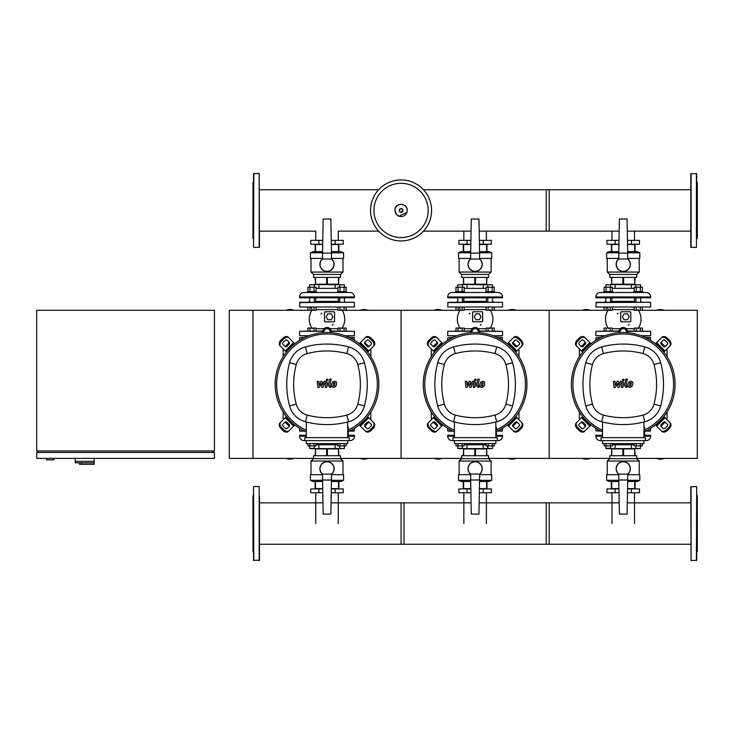 <?xml version="1.0" encoding="UTF-8"?>
<svg xmlns="http://www.w3.org/2000/svg" width="734" height="734" viewBox="0 0 734 734"><rect width="100%" height="100%" fill="white"/><g stroke="black" fill="none" stroke-linecap="round" stroke-linejoin="round"><path stroke-width="1.1" d="M81.731 462.833L81.731 464.31L94.172 464.31L94.172 461.347L75.207 461.347L94.172 461.347L94.172 458.392M81.731 464.31L79.501 464.31L79.501 462.833L75.207 462.833L75.207 458.392M75.207 462.833L94.053 462.833L94.053 464.31M36.7 458.392L214.438 458.392L214.438 452.465L36.7 452.465L36.7 458.392M38.177 450.979L38.177 452.465M212.961 450.979L212.961 452.465M36.7 310.271L36.7 450.979L214.438 450.979L214.438 310.271L36.7 310.271M46.471 458.392L46.471 459.869L53.885 459.869L53.885 458.392M307.867 307.307L307.867 310.271L252.955 310.271L252.955 458.392L229.256 458.392L229.256 310.271L252.955 310.271L252.955 458.392L313.528 458.392M634.515 240.357L634.515 231.137M611.972 240.357L611.972 231.137M486.394 240.357L486.394 231.137M463.851 240.357L463.851 231.137M338.282 240.357L338.282 231.137L378.643 231.137M315.739 240.357L315.739 231.137L259.469 231.137M611.972 492.753L611.972 523.562M634.515 492.753L634.515 523.562M463.851 492.753L463.851 523.562M486.394 492.753L486.394 523.562M315.739 492.753L315.739 523.562M338.282 492.753L338.282 523.562M431.583 210.438A30.516 30.516 0 0 1 401.067 240.954A30.516 30.516 0 0 1 370.551 210.438A30.516 30.516 0 0 1 401.067 179.931A30.516 30.516 0 0 1 431.583 210.438A30.516 30.516 0 0 0 401.067 179.931A30.516 30.516 0 0 0 370.551 210.438M401.067 183.317A27.121 27.121 0 0 1 428.188 210.438A27.121 27.121 0 0 1 401.067 237.568A27.121 27.121 0 0 1 373.945 210.438A27.121 27.121 0 0 1 401.067 183.317M595.843 340.319L595.843 337.823L600.339 337.823M650.645 340.319L650.352 337.521L645.535 337.521M595.843 337.823L600.953 337.521M447.722 340.319L447.722 337.823L452.227 337.823M502.524 340.319L502.23 337.521L497.413 337.521M447.722 337.823L452.832 337.521M299.61 340.319L299.61 337.823L304.105 337.823M354.412 340.319L354.118 337.521L349.301 337.521M299.61 337.823L304.72 337.521M696.41 173.407L696.41 247.468L690.786 247.174L690.786 173.71L696.704 173.71L696.704 219.677M696.704 225.008L696.704 173.71M696.704 238.88L697.3 238.284L697.3 182.592L696.704 182.004M696.41 486.532L690.786 486.826L691.079 560.592L696.704 560.29L696.704 486.826L696.41 560.592M696.704 495.12L697.3 495.716L697.3 551.408L696.704 551.996M253.836 247.468L259.469 247.174L259.175 173.407L253.542 173.71L253.542 247.174L253.836 173.407M253.542 238.88L252.955 238.284L252.955 182.592L253.542 182.004M690.786 189.748L546.224 189.748L546.224 231.137L619.184 231.137M690.786 231.137L627.304 231.137M479.183 231.137L549.188 231.137L549.188 189.748L423.49 189.748M471.063 231.137L423.49 231.137M378.643 189.748L259.469 189.748M620.322 332.575L619.845 331.75L621.56 328.786L624.973 328.786L626.689 331.75L626.212 332.575M627.469 319.749L624.047 319.749L622.34 316.785L624.047 313.822L627.469 313.822L629.185 316.785L627.469 319.749M640.332 331.006L640.332 328.043L642.388 328.043L642.388 331.006M634.176 331.006L634.176 328.043L640.332 328.043M636.231 331.006L636.231 328.043M610.257 331.006L610.257 328.043L612.303 328.043L612.303 331.006M604.1 331.006L604.1 328.043L610.257 328.043M606.146 331.006L606.146 328.043M610.569 302.27L610.569 297.83L610.569 301.38L635.91 301.38M605.834 302.27L605.834 297.83L605.834 301.38L604.577 302.27M610.569 284.792L605.834 284.792L605.834 287.223L605.834 284.792L610.569 284.792L610.569 287.223M612.642 291.609L612.642 292.499L603.761 292.499L603.761 291.609L612.642 291.609M610.257 307.307L610.257 310.271L612.303 310.271L612.303 307.307M604.1 307.307L604.1 310.271L610.257 310.271M606.146 307.307L606.146 310.271M606.146 291.609L606.146 287.223L604.1 287.223L604.1 291.609M612.303 291.609L612.303 287.223L606.146 287.223M610.257 291.609L610.257 287.223M640.654 297.83L640.654 302.27M635.91 297.83L635.91 302.27M642.727 291.609L642.727 292.499L633.837 292.499L633.837 291.609L642.727 291.609M635.91 287.223L635.91 284.792L640.654 284.792L640.654 287.223M640.654 284.792L610.275 284.498M640.332 307.307L640.332 310.271L697.3 310.271L697.3 458.392L636.717 458.392M642.388 307.307L642.388 310.271M634.176 307.307L634.176 310.271L640.332 310.271M636.231 307.307L636.231 310.271M636.231 291.609L636.231 287.223L634.176 287.223L634.176 291.609M642.388 291.609L642.388 287.223L636.231 287.223M640.332 291.609L640.332 287.223M612.303 328.694L620.056 328.694M622.047 327.63L620.248 328.694L618.973 331.75A4.294 4.294 0 0 1 623.267 327.456A4.294 4.294 0 0 1 627.561 331.75L627.359 330.447M620.725 321.088L621.652 321.804L620.725 321.088A0.743 0.743 0 0 0 621.469 321.822L630.056 321.822A0.743 0.743 0 0 0 630.8 321.088L630.8 312.491A0.743 0.743 0 0 0 630.056 311.748L621.469 311.748A0.743 0.743 0 0 0 620.725 312.491L620.725 321.088M621.781 311.822L620.725 312.491M634.176 309.62L612.303 309.62M595.843 307.014L650.645 307.014L595.843 307.014L596.136 302.27L650.352 302.27L595.843 302.573M650.645 307.014L650.645 302.573M641.901 302.27L640.654 301.38M630.102 321.822L630.8 321.088M630.8 312.491L630.084 311.757M626.937 329.52L623.239 327.456M627.561 331.75L627.561 332.667M618.973 332.667L618.973 331.75M627.497 331.006L650.645 331.3L627.542 331.3M618.991 331.3L595.843 331.3L619.037 331.006M604.376 336.044L595.843 335.75L605.155 335.75M641.332 335.75L650.645 335.75L642.112 336.044M617.322 313.978A0.743 0.743 0 0 1 618.056 313.234M629.166 324.345A0.743 0.743 0 0 1 628.423 325.079M603.761 292.499L600.284 292.499A4.441 4.441 0 0 0 595.843 296.94L595.843 297.83L650.645 297.83L650.645 296.94A4.441 4.441 0 0 0 646.195 292.499L642.727 292.499M641.011 292.499L605.385 292.527M634.176 288.352L631.368 288.352L631.368 284.498M631.368 288.352L615.12 288.352L615.12 284.498M615.12 288.352L612.303 288.352M631.368 244.211L631.368 240.357L639.488 240.357L639.488 244.211L627.533 244.211M618.955 244.211L606.99 244.211L606.99 240.357L615.12 240.357L615.12 244.211M631.368 240.357L627.46 240.357M619.019 240.357L615.12 240.357M627.093 219.035L619.395 219.035L618.799 253.102L627.689 253.102L627.093 219.035M627.689 259.019L618.799 259.019A6.964 6.964 0 0 0 618.166 269.121A6.964 6.964 0 0 0 628.313 269.121A6.964 6.964 0 0 0 627.689 258.992L627.689 253.102M618.799 253.102L618.799 259.019M618.799 258.808A7.111 7.111 0 0 0 623.239 271.461A7.111 7.111 0 0 0 627.689 258.808A7.111 7.111 0 0 1 623.239 271.461A7.111 7.111 0 0 1 618.799 258.808M622.882 284.205L622.882 277.388L611.752 277.388L611.752 284.205L634.726 284.205L634.726 277.388L623.606 277.388L623.606 284.205M634.726 284.205L635.094 277.388L636.717 277.388L636.717 274.424L639.241 272.057L639.241 258.432M607.247 258.432L607.247 272.057L609.761 274.424L636.717 274.424M607.247 272.057L639.241 272.057M627.689 258.432L639.828 258.432L639.828 252.799L627.68 252.799M618.808 252.799L606.651 252.799L609.321 251.615L618.826 251.615M635.094 251.615L635.094 244.505L627.533 244.505M618.946 244.505L611.394 244.505L611.394 251.615M634.726 244.505L634.726 251.615M611.752 251.615L611.752 244.505M611.752 284.205L611.394 277.388L609.761 277.388L609.761 274.424M627.662 251.615L637.167 251.615L639.828 252.799M606.651 252.799L606.651 258.432L618.799 258.432M472.201 332.575L471.733 331.75L473.439 328.786L476.861 328.786L478.568 331.75L478.091 332.575M479.357 319.749L475.935 319.749L474.219 316.785L475.935 313.822L479.357 313.822L481.064 316.785L479.357 319.749M492.22 331.006L492.22 328.043L494.266 328.043L494.266 331.006M486.064 331.006L486.064 328.043L492.22 328.043M488.11 331.006L488.11 328.043M462.136 331.006L462.136 328.043L464.191 328.043L464.191 331.006M455.979 331.006L455.979 328.043L462.136 328.043M458.034 331.006L458.034 328.043M462.457 302.27L462.457 297.83L462.457 301.38L487.798 301.38M457.713 297.83L457.713 302.27M464.53 291.609L464.53 292.499L455.64 292.499L455.64 291.609L464.53 291.609M457.713 287.223L457.713 284.792L462.457 284.792L462.457 287.223M462.457 284.792L457.713 284.792M462.136 307.307L462.136 310.271L464.191 310.271L464.191 307.307M455.979 307.307L455.979 310.271L462.136 310.271M458.034 307.307L458.034 310.271M458.034 291.609L458.034 287.223L455.979 287.223L455.979 291.609M464.191 291.609L464.191 287.223L458.034 287.223M462.136 291.609L462.136 287.223M492.532 297.83L492.532 302.27M487.798 297.83L487.798 302.27M494.606 291.609L494.606 292.499L485.724 292.499L485.724 291.609L494.606 291.609M487.798 287.223L487.798 284.792L492.532 284.792L492.532 287.223M492.532 284.792L462.154 284.498M492.22 307.307L492.22 310.271L604.1 310.271M494.266 307.307L494.266 310.271M486.064 307.307L486.064 310.271L492.22 310.271M488.11 307.307L488.11 310.271M488.11 291.609L488.11 287.223L486.064 287.223L486.064 291.609M494.266 291.609L494.266 287.223L488.11 287.223M492.22 291.609L492.22 287.223M464.191 328.694L471.944 328.694M473.935 327.63L472.127 328.694L470.852 331.75A4.294 4.294 0 0 1 475.146 327.456A4.294 4.294 0 0 1 479.449 331.75L478.173 328.694L475.127 327.456M472.604 321.088L473.531 321.804L472.604 321.088A0.743 0.743 0 0 0 473.347 321.822L481.935 321.822A0.743 0.743 0 0 0 482.678 321.088L482.678 312.491A0.743 0.743 0 0 0 481.935 311.748L473.347 311.748A0.743 0.743 0 0 0 472.604 312.491L472.604 321.088M473.669 311.822L472.604 312.491M486.064 309.62L464.191 309.62M447.722 307.014L502.524 307.014L447.722 307.014L448.015 302.27L502.23 302.27L447.722 302.573M502.524 307.014L502.524 302.573M456.465 302.27L457.713 301.38M493.789 302.27L492.532 301.38M481.99 321.822L482.678 321.088M482.678 312.491L481.963 311.757M479.449 331.75L479.449 332.667M470.852 332.667L470.852 331.75M479.385 331.006L502.524 331.3L479.421 331.3M470.879 331.3L447.722 331.3L470.916 331.006M456.264 336.044L447.722 335.75L457.034 335.75M493.211 335.75L502.524 335.75L493.991 336.044M469.2 313.978A0.743 0.743 0 0 1 469.944 313.234M481.045 324.345A0.743 0.743 0 0 1 480.311 325.079M455.64 292.499L452.172 292.499A4.441 4.441 0 0 0 447.722 296.94L447.722 297.83L502.524 297.83L502.524 296.94A4.441 4.441 0 0 0 498.083 292.499L494.606 292.499M492.899 292.499L457.273 292.527M486.064 288.352L483.247 288.352L483.247 284.498M483.247 288.352L466.998 288.352L466.998 284.498M466.998 288.352L464.191 288.352M483.247 244.211L483.247 240.357L491.376 240.357L491.376 244.211L479.412 244.211M470.833 244.211L458.878 244.211L458.878 240.357L466.998 240.357L466.998 244.211M483.247 240.357L479.348 240.357M470.907 240.357L466.998 240.357M478.972 219.035L471.274 219.035L470.678 253.102L479.568 253.102L478.972 219.035M479.568 259.019L470.678 259.019A6.964 6.964 0 0 0 470.054 269.121A6.964 6.964 0 0 0 480.201 269.121A6.964 6.964 0 0 0 479.568 258.992L479.568 253.102M470.678 253.102L470.678 259.019M470.678 258.808A7.111 7.111 0 0 0 475.127 271.461A7.111 7.111 0 0 0 479.568 258.808A7.111 7.111 0 0 1 475.127 271.461A7.111 7.111 0 0 1 470.678 258.808M474.76 284.205L474.76 277.388L463.64 277.388L463.64 284.205L486.614 284.205L486.614 277.388L475.485 277.388L475.485 284.205M486.614 284.205L486.972 277.388L488.605 277.388L488.605 274.424L491.119 272.057L491.119 258.432M459.126 258.432L459.126 272.057L461.649 274.424L488.605 274.424M459.126 272.057L491.119 272.057M479.568 258.432L491.716 258.432L491.716 252.799L479.559 252.799M470.687 252.799L458.539 252.799L461.2 251.615L470.705 251.615M486.972 251.615L486.972 244.505L479.421 244.505M470.833 244.505L463.273 244.505L463.273 251.615M486.614 244.505L486.614 251.615M463.64 251.615L463.64 244.505M463.64 284.205L463.273 277.388L461.649 277.388L461.649 274.424M479.541 251.615L489.046 251.615L491.716 252.799M458.539 252.799L458.539 258.432L470.678 258.432M324.089 332.575L323.611 331.75L325.327 328.786L328.74 328.786L330.456 331.75L329.979 332.575M331.236 319.749L327.814 319.749L326.107 316.785L327.814 313.822L331.236 313.822L332.952 316.785L331.236 319.749M344.099 331.006L344.099 328.043L346.154 328.043L346.154 331.006M337.943 331.006L337.943 328.043L344.099 328.043M339.998 331.006L339.998 328.043M314.024 331.006L314.024 328.043L316.07 328.043L316.07 331.006M307.867 331.006L307.867 328.043L314.024 328.043M309.913 331.006L309.913 328.043M314.336 297.83L314.336 302.27M309.601 297.83L309.601 302.27M316.409 291.609L316.409 292.499L307.528 292.499L307.528 291.609L316.409 291.609M309.601 287.223L309.601 284.792L314.336 284.792L314.336 287.223M314.336 284.792L309.601 284.792M314.024 307.307L314.024 310.271L316.07 310.271L316.07 307.307M307.867 310.271L314.024 310.271M309.913 307.307L309.913 310.271M309.913 291.609L309.913 287.223L307.867 287.223L307.867 291.609M316.07 291.609L316.07 287.223L309.913 287.223M314.024 291.609L314.024 287.223M344.42 297.83L344.42 302.27M339.677 297.83L339.677 302.27M346.494 291.609L346.494 292.499L337.603 292.499L337.603 291.609L346.494 291.609M339.677 287.223L339.677 284.792L344.42 284.792L344.42 287.223M344.42 284.792L314.042 284.498M344.099 307.307L344.099 310.271L455.979 310.271M346.154 307.307L346.154 310.271M337.943 307.307L337.943 310.271L344.099 310.271M339.998 307.307L339.998 310.271M339.998 291.609L339.998 287.223L337.943 287.223L337.943 291.609M346.154 291.609L346.154 287.223L339.998 287.223M344.099 291.609L344.099 287.223M316.07 328.694L323.822 328.694M325.813 327.63L324.015 328.694L322.74 331.75A4.294 4.294 0 0 1 327.034 327.456A4.294 4.294 0 0 1 331.328 331.75L330.97 330.034M324.492 321.088L325.419 321.804L324.492 321.088A0.743 0.743 0 0 0 325.235 321.822L333.823 321.822A0.743 0.743 0 0 0 334.566 321.088L334.566 312.491A0.743 0.743 0 0 0 333.823 311.748L325.235 311.748A0.743 0.743 0 0 0 324.492 312.491L324.492 321.088M325.547 311.822L324.492 312.491M337.943 309.62L316.07 309.62M299.61 307.014L354.412 307.014L299.61 307.014L299.903 302.27L354.118 302.27L299.61 302.573M354.412 307.014L354.412 302.573M308.344 302.27L309.601 301.38M345.668 302.27L344.42 301.38M314.336 301.38L339.677 301.38M333.869 321.822L334.566 321.088M334.566 312.491L333.851 311.757M330.704 329.52L327.006 327.456M331.328 331.75L331.328 332.667M322.74 332.667L322.74 331.75M331.263 331.006L354.412 331.3L331.309 331.3M322.758 331.3L299.61 331.3L322.804 331.006M308.142 336.044L299.61 335.75L308.922 335.75M345.099 335.75L354.412 335.75L345.879 336.044M321.088 313.978A0.743 0.743 0 0 1 321.822 313.234M332.933 324.345A0.743 0.743 0 0 1 332.19 325.079M307.528 292.499L304.05 292.499A4.441 4.441 0 0 0 299.61 296.94L299.61 297.83L354.412 297.83L354.412 296.94A4.441 4.441 0 0 0 349.962 292.499L346.494 292.499M344.778 292.499L309.152 292.527M337.943 288.352L335.135 288.352L335.135 284.498M335.135 288.352L318.886 288.352L318.886 284.498M318.886 288.352L316.07 288.352M335.135 244.211L335.135 240.357L343.255 240.357L343.255 244.211L331.3 244.211M322.721 244.211L310.757 244.211L310.757 240.357L318.886 240.357L318.886 244.211M335.135 240.357L331.227 240.357M322.786 240.357L318.886 240.357M330.86 219.035L323.162 219.035L322.565 253.102L331.456 253.102L330.86 219.035M331.456 259.019L322.565 259.019A6.964 6.964 0 0 0 321.932 269.121A6.964 6.964 0 0 0 332.08 269.121A6.964 6.964 0 0 0 331.456 258.992L331.456 253.102M322.565 253.102L322.565 259.019M322.565 258.808A7.111 7.111 0 0 0 327.006 271.461A7.111 7.111 0 0 0 331.456 258.808A7.111 7.111 0 0 1 327.006 271.461A7.111 7.111 0 0 1 322.565 258.808M326.648 284.205L326.648 277.388L315.519 277.388L315.519 284.205L338.493 284.205L338.493 277.388L327.373 277.388L327.373 284.205M338.493 284.205L338.86 277.388L340.484 277.388L340.484 274.424L343.007 272.057L343.007 258.432M311.014 258.432L311.014 272.057L313.528 274.424L340.484 274.424M311.014 272.057L343.007 272.057M331.456 258.432L343.595 258.432L343.595 252.799L331.447 252.799M322.575 252.799L310.418 252.799L313.088 251.615L322.593 251.615M338.86 251.615L338.86 244.505L331.3 244.505M322.712 244.505L315.161 244.505L315.161 251.615M338.493 244.505L338.493 251.615M315.519 251.615L315.519 244.505M315.519 284.205L315.161 277.388L313.528 277.388L313.528 274.424M331.429 251.615L340.934 251.615L343.595 252.799M310.418 252.799L310.418 258.432L322.565 258.432M610.569 445.887L610.569 448.318L605.834 448.318L605.834 445.887L606.128 448.612L640.36 448.612L635.91 448.318L635.91 445.887M610.257 443.575L610.257 445.887L612.303 445.887L612.303 443.575M604.1 443.575L604.1 445.887L610.257 445.887M606.146 443.575L606.146 445.887M640.36 448.612L640.654 445.887M640.332 443.575L640.332 445.887L642.388 445.887L642.388 443.575M634.176 443.575L634.176 445.887L640.332 445.887M636.231 443.575L636.231 445.887M646.195 440.611L645.434 440.611L646.195 440.611A4.441 4.441 0 0 0 650.645 436.17L650.645 435.28L643.947 435.28M601.054 440.611L601.054 437.647L645.434 437.647L645.434 440.611L600.284 440.611A4.441 4.441 0 0 1 595.843 436.17L602.531 436.17M602.531 435.28L595.843 435.28L595.843 436.17M612.303 444.758L615.12 444.758L615.12 448.612M615.12 444.758L631.368 444.758L631.368 448.612M631.368 444.758L634.176 444.758M615.12 488.899L615.12 492.753L606.99 492.753L606.99 488.899L618.955 488.899M627.533 488.899L639.488 488.899L639.488 492.753L631.368 492.753L631.368 488.899M615.12 492.753L619.019 492.753M627.46 492.753L631.368 492.753M619.395 514.075L627.093 514.075L627.689 480.008L618.799 480.008L619.395 514.075M627.689 480.008L627.689 474.091L618.799 474.091L618.799 480.008M627.689 474.302A7.111 7.111 0 0 0 623.239 461.649A7.111 7.111 0 0 0 618.799 474.302A7.111 7.111 0 0 1 623.239 461.649A7.111 7.111 0 0 1 627.689 474.302M623.606 448.905L623.606 455.722L634.726 455.722L634.726 448.905L611.752 448.905L611.752 455.722L622.882 455.722L622.882 448.905M611.752 448.905L611.394 455.722L609.761 455.722L609.761 458.686L607.247 461.053L607.247 474.678M639.241 474.678L639.241 461.053L636.717 458.686L609.761 458.686M639.241 461.053L607.247 461.053M618.799 474.678L606.651 474.678L606.651 480.311L618.808 480.311M627.68 480.311L639.828 480.311L637.167 481.495L627.662 481.495M611.394 481.495L611.394 488.605L618.946 488.605M627.533 488.605L635.094 488.605L635.094 481.495M611.752 488.605L611.752 481.495M634.726 481.495L634.726 488.605M634.726 448.905L635.094 455.722L636.717 455.722L636.717 458.686M618.826 481.495L609.321 481.495L606.651 480.311M639.828 480.311L639.828 474.678L627.689 474.678M462.457 445.887L462.457 448.318L457.713 448.318L457.713 445.887M458.007 448.612L492.239 448.612L487.798 448.318L487.798 445.887M462.136 443.575L462.136 445.887L464.191 445.887L464.191 443.575M455.979 443.575L455.979 445.887L462.136 445.887M458.034 443.575L458.034 445.887M492.532 448.318L492.532 445.887M492.22 443.575L492.22 445.887L494.266 445.887L494.266 443.575M486.064 443.575L486.064 445.887L492.22 445.887M488.11 443.575L488.11 445.887M497.313 440.611L452.172 440.611L452.933 440.611L452.933 437.647L497.313 437.647L497.313 440.611L498.083 440.611A4.441 4.441 0 0 0 502.524 436.17L502.524 435.28L495.835 435.28M452.172 440.611A4.441 4.441 0 0 1 447.722 436.17L454.419 436.17M454.419 435.28L447.722 435.28L447.722 436.17M464.191 444.758L466.998 444.758L466.998 448.612M466.998 444.758L483.247 444.758L483.247 448.612M483.247 444.758L486.064 444.758M466.998 488.899L466.998 492.753L458.878 492.753L458.878 488.899L470.833 488.899M479.412 488.899L491.376 488.899L491.376 492.753L483.247 492.753L483.247 488.899M466.998 492.753L470.907 492.753M479.348 492.753L483.247 492.753M471.274 514.075L478.972 514.075L479.568 480.008L470.678 480.008L471.274 514.075M479.568 480.008L479.568 474.091L470.678 474.091L470.678 480.008M479.568 474.302A7.111 7.111 0 0 0 475.127 461.649A7.111 7.111 0 0 0 470.678 474.302A7.111 7.111 0 0 1 475.127 461.649A7.111 7.111 0 0 1 479.568 474.302M475.485 448.905L475.485 455.722L486.614 455.722L486.614 448.905L463.64 448.905L463.64 455.722L474.76 455.722L474.76 448.905M463.64 448.905L463.273 455.722L461.649 455.722L461.649 458.686L459.126 461.053L459.126 474.678M491.119 474.678L491.119 461.053L488.605 458.686L461.649 458.686M491.119 461.053L459.126 461.053M470.678 474.678L458.539 474.678L458.539 480.311L470.687 480.311M479.559 480.311L491.716 480.311L489.046 481.495L479.541 481.495M463.273 481.495L463.273 488.605L470.833 488.605M479.421 488.605L486.972 488.605L486.972 481.495M463.64 488.605L463.64 481.495M486.614 481.495L486.614 488.605M486.614 448.905L486.972 455.722L488.605 455.722L488.605 458.686M470.705 481.495L461.2 481.495L458.539 480.311M491.716 480.311L491.716 474.678L479.568 474.678M314.336 445.887L314.336 448.318L309.601 448.318L309.601 445.887M309.895 448.612L344.127 448.612L339.677 448.318L339.677 445.887M314.024 443.575L314.024 445.887L316.07 445.887L316.07 443.575M307.867 443.575L307.867 445.887L314.024 445.887M309.913 443.575L309.913 445.887M344.42 448.318L344.42 445.887M344.099 443.575L344.099 445.887L346.154 445.887L346.154 443.575M337.943 443.575L337.943 445.887L344.099 445.887M339.998 443.575L339.998 445.887M349.201 440.611L304.05 440.611L304.821 440.611L304.821 437.647L349.201 437.647L349.201 440.611L349.962 440.611A4.441 4.441 0 0 0 354.412 436.17L354.412 435.28L347.714 435.28M304.05 440.611A4.441 4.441 0 0 1 299.61 436.17L306.298 436.17M306.298 435.28L299.61 435.28L299.61 436.17M316.07 444.758L318.886 444.758L318.886 448.612M318.886 444.758L335.135 444.758L335.135 448.612M335.135 444.758L337.943 444.758M318.886 488.899L318.886 492.753L310.757 492.753L310.757 488.899L322.721 488.899M331.3 488.899L343.255 488.899L343.255 492.753L335.135 492.753L335.135 488.899M318.886 492.753L322.786 492.753M331.227 492.753L335.135 492.753M323.162 514.075L330.86 514.075L331.456 480.008L322.565 480.008L323.162 514.075M331.456 480.008L331.456 474.091L322.565 474.091L322.565 480.008M331.456 474.302A7.111 7.111 0 0 0 327.006 461.649A7.111 7.111 0 0 0 322.565 474.302A7.111 7.111 0 0 1 327.006 461.649A7.111 7.111 0 0 1 331.456 474.302M327.373 448.905L327.373 455.722L338.493 455.722L338.493 448.905L315.519 448.905L315.519 455.722L326.648 455.722L326.648 448.905M315.519 448.905L315.161 455.722L313.528 455.722L313.528 458.686L311.014 461.053L311.014 474.678M343.007 474.678L343.007 461.053L340.484 458.686L313.528 458.686M343.007 461.053L311.014 461.053M322.565 474.678L310.418 474.678L310.418 480.311L322.575 480.311M331.447 480.311L343.595 480.311L340.934 481.495L331.429 481.495M315.161 481.495L315.161 488.605L322.712 488.605M331.3 488.605L338.86 488.605L338.86 481.495M315.519 488.605L315.519 481.495M338.493 481.495L338.493 488.605M338.493 448.905L338.86 455.722L340.484 455.722L340.484 458.686M322.593 481.495L313.088 481.495L310.418 480.311M343.595 480.311L343.595 474.678L331.456 474.678M595.843 428.335L595.843 430.84L600.339 430.84M650.645 428.335L650.352 431.133L645.535 431.133M595.843 430.84L600.953 431.133M447.722 428.335L447.722 430.84L452.227 430.84M502.524 428.335L502.23 431.133L497.413 431.133M448.015 431.133L452.832 431.133L447.722 430.84M299.61 428.335L299.61 430.84L304.105 430.84M354.412 428.335L354.118 431.133L349.301 431.133M299.903 431.133L304.72 431.133L299.61 430.84M259.469 496.707L259.469 560.29L253.542 560.29L253.542 486.826L253.836 560.592M259.175 560.592L259.175 486.532L253.836 486.532M253.542 495.12L252.955 495.716L252.955 551.408L253.542 551.996M253.542 497.487L253.542 512.681M253.542 533.581L253.542 538.132M259.469 538.132L259.469 533.581M253.542 552.298L253.542 554.959M259.469 552.298L259.469 549.628M253.542 514.323L253.542 523.562M322.96 502.863L259.469 502.863L259.469 497.487M690.786 544.252L546.224 544.252L546.224 502.863L619.193 502.863M690.786 502.863L627.286 502.863M479.174 502.863L549.188 502.863L549.188 544.252L401.067 544.252L401.067 502.863L471.081 502.863M331.052 502.863L404.03 502.863L404.03 544.252L259.469 544.252M631.359 382.873L629.965 382.873L629.405 385.79L630.79 385.79L631.359 382.873M628.974 382.001L627.845 384.322L628.065 386.662L629.781 387.396L631.79 386.662L632.919 384.322L632.69 382.001L630.974 381.258L628.974 382.001M625.854 379.129L624.597 385.616L626.01 387.332L626.864 387.332L627.111 386.066L626.111 385.524L627.35 379.129L625.854 379.129M623.34 380.818L624.249 379.909L623.34 379.001L622.432 379.909L623.34 380.818M615.367 387.332L617.358 383.561L617.881 387.332L619.184 387.332L621.34 382.597L622.23 383.139L621.423 387.332L622.918 387.332L623.744 383.038L622.322 381.322L620.34 381.331L618.845 385.038L618.331 381.331L617.156 381.331L615.22 385.038L614.973 381.331L613.431 381.331L614.064 387.332L615.367 387.332M483.247 382.873L481.853 382.873L481.284 385.79L482.678 385.79L483.247 382.873M480.862 382.001L479.724 384.322L479.953 386.662L481.66 387.396L483.669 386.662L484.807 384.322L484.578 382.001L482.853 381.258L480.862 382.001M477.742 379.129L476.476 385.616L477.898 387.332L478.742 387.332L478.99 386.066L477.99 385.524L479.238 379.129L477.742 379.129M475.228 380.818L476.137 379.909L475.228 379.001L474.32 379.909L475.228 380.818M467.255 387.332L469.237 383.561L469.76 387.332L471.072 387.332L473.219 382.597L474.118 383.139L473.311 387.332L474.806 387.332L475.632 383.038L474.21 381.322L472.219 381.331L470.723 385.038L470.21 381.331L469.044 381.331L467.099 385.038L466.861 381.331L465.31 381.331L465.943 387.332L467.255 387.332M335.126 382.873L333.731 382.873L333.172 385.79L334.557 385.79L335.126 382.873M332.741 382.001L331.612 384.322L331.832 386.662L333.548 387.396L335.557 386.662L336.686 384.322L336.456 382.001L334.741 381.258L332.741 382.001M329.621 379.129L328.364 385.616L329.777 387.332L330.63 387.332L330.878 386.066L329.878 385.524L331.117 379.129L329.621 379.129M327.107 380.818L328.015 379.909L327.107 379.001L326.199 379.909L327.107 380.818M319.134 387.332L321.125 383.561L321.648 387.332L322.951 387.332L325.107 382.597L325.997 383.139L325.19 387.332L326.685 387.332L327.511 383.038L326.089 381.322L324.107 381.331L322.611 385.038L322.098 381.331L320.923 381.331L318.987 385.038L318.739 381.331L317.198 381.331L317.831 387.332L319.134 387.332M623.239 332.493A51.839 51.839 0 0 1 644.544 431.592A51.839 51.839 0 0 0 623.239 332.493A51.839 51.839 0 0 0 602.531 431.858A51.839 51.839 0 0 1 623.239 332.493M665.876 422.775A1.477 1.046 -45 0 0 664.087 423.078L661.995 425.179A1.477 1.046 -45 0 0 661.683 426.968M661.251 424.435L663.343 422.344A1.477 1.046 135 0 1 665.132 422.032L667.481 424.38A1.477 1.046 135 0 1 667.178 426.17L665.087 428.261A1.477 1.046 135 0 1 663.297 428.573L660.949 426.225A1.477 1.046 135 0 1 661.251 424.435L661.995 425.179M661.683 341.695A1.477 1.046 -135 0 0 661.995 343.484L664.087 345.576A1.477 1.046 -135 0 0 665.876 345.888M663.343 346.32L661.251 344.228A1.477 1.046 45 0 1 660.949 342.439L663.297 340.09A1.477 1.046 45 0 1 665.087 340.392L667.178 342.484A1.477 1.046 45 0 1 667.481 344.274L665.132 346.622A1.477 1.046 45 0 1 663.343 346.32L664.087 345.576M580.603 345.888A1.477 1.046 135 0 0 582.392 345.576L584.493 343.484A1.477 1.046 135 0 0 584.796 341.695M585.227 344.228L583.135 346.32A1.477 1.046 -45 0 1 581.346 346.622L578.998 344.274A1.477 1.046 -45 0 1 579.309 342.484L581.401 340.392A1.477 1.046 -45 0 1 583.191 340.09L585.539 342.439A1.477 1.046 -45 0 1 585.227 344.228L584.493 343.484M669.582 422.289A4.441 3.138 135 0 1 668.656 427.656L669.399 428.39A4.441 3.138 -45 0 0 670.316 423.032L663.848 416.554M655.471 424.94L661.94 431.409A4.441 3.138 -45 0 0 667.307 430.491L666.564 429.748A4.441 3.138 135 0 1 661.196 430.665M669.399 428.39L667.307 430.491M668.656 427.656L666.564 429.748M661.196 337.989A4.441 3.138 45 0 1 666.564 338.915L667.307 338.172A4.441 3.138 -135 0 0 661.94 337.255L655.471 343.723M663.848 352.1L670.316 345.631A4.441 3.138 -135 0 0 669.399 340.264L668.656 341.007A4.441 3.138 45 0 1 669.582 346.375M667.307 338.172L669.399 340.264M666.564 338.915L668.656 341.007M576.906 346.375A4.441 3.138 -45 0 1 577.823 341.007L577.08 340.264A4.441 3.138 135 0 0 576.162 345.631L582.64 352.1M591.017 343.723L584.539 337.255A4.441 3.138 135 0 0 579.181 338.172L579.915 338.915A4.441 3.138 -45 0 1 585.282 337.989M577.08 340.264L579.181 338.172M577.823 341.007L579.915 338.915M584.796 426.968A1.477 1.046 45 0 0 584.493 425.179L582.392 423.078A1.477 1.046 45 0 0 580.603 422.775M583.135 422.344L585.227 424.435A1.477 1.046 -135 0 1 585.539 426.225L583.191 428.573A1.477 1.046 -135 0 1 581.401 428.261L579.309 426.17A1.477 1.046 -135 0 1 578.998 424.38L581.346 422.032A1.477 1.046 -135 0 1 583.135 422.344L582.392 423.078M582.64 416.554L576.162 423.032A4.441 3.138 45 0 0 577.08 428.39L577.823 427.656A4.441 3.138 -135 0 1 576.906 422.289M585.282 430.665A4.441 3.138 -135 0 1 579.915 429.748L579.181 430.491A4.441 3.138 45 0 0 584.539 431.409L591.017 424.94M579.181 430.491L577.08 428.39M579.915 429.748L577.823 427.656M602.531 430.234A50.362 50.362 0 0 1 623.239 333.97A50.362 50.362 0 0 1 644.544 429.959M643.947 427.28L644.544 427.28L644.544 434.693L643.947 434.693M643.947 437.647L643.947 421.986M602.531 440.611L602.531 443.575L643.947 443.575L643.947 440.611M602.531 421.986L602.531 437.647M644.837 421.747A22.369 22.369 0 0 0 660.664 405.92A83.593 83.593 0 0 0 660.664 362.734A22.369 22.369 0 0 0 644.837 346.907A83.593 83.593 0 0 0 601.651 346.907A22.369 22.369 0 0 0 585.824 362.734A83.593 83.593 0 0 0 585.824 405.92A22.369 22.369 0 0 0 601.651 421.747A83.593 83.593 0 0 0 644.837 421.747L643.048 415.086A76.694 76.694 0 0 1 603.431 415.086A15.46 15.46 0 0 1 592.485 404.14A76.694 76.694 0 0 1 592.485 364.523A15.46 15.46 0 0 1 603.431 353.577A76.694 76.694 0 0 1 643.048 353.577A15.46 15.46 0 0 1 653.994 364.523A76.694 76.694 0 0 1 653.994 404.14A15.46 15.46 0 0 1 643.048 415.086M475.127 332.493A51.839 51.839 0 0 1 496.423 431.592A51.839 51.839 0 0 0 475.127 332.493A51.839 51.839 0 0 0 454.419 431.858A51.839 51.839 0 0 1 475.127 332.493M517.764 422.775A1.477 1.046 -45 0 0 515.974 423.078L513.873 425.179A1.477 1.046 -45 0 0 513.571 426.968M513.139 424.435L515.231 422.344A1.477 1.046 135 0 1 517.02 422.032L519.369 424.38A1.477 1.046 135 0 1 519.057 426.17L516.965 428.261A1.477 1.046 135 0 1 515.176 428.573L512.827 426.225A1.477 1.046 135 0 1 513.139 424.435L513.873 425.179M513.571 341.695A1.477 1.046 -135 0 0 513.873 343.484L515.974 345.576A1.477 1.046 -135 0 0 517.764 345.888M515.231 346.32L513.139 344.228A1.477 1.046 45 0 1 512.827 342.439L515.176 340.09A1.477 1.046 45 0 1 516.965 340.392L519.057 342.484A1.477 1.046 45 0 1 519.369 344.274L517.02 346.622A1.477 1.046 45 0 1 515.231 346.32L515.974 345.576M432.491 345.888A1.477 1.046 135 0 0 434.28 345.576L436.372 343.484A1.477 1.046 135 0 0 436.684 341.695M437.115 344.228L435.023 346.32A1.477 1.046 -45 0 1 433.234 346.622L430.886 344.274A1.477 1.046 -45 0 1 431.188 342.484L433.28 340.392A1.477 1.046 -45 0 1 435.069 340.09L437.418 342.439A1.477 1.046 -45 0 1 437.115 344.228L436.372 343.484M521.461 422.289A4.441 3.138 135 0 1 520.544 427.656L521.287 428.39A4.441 3.138 -45 0 0 522.204 423.032L515.727 416.554M507.35 424.94L513.828 431.409A4.441 3.138 -45 0 0 519.186 430.491L518.452 429.748A4.441 3.138 135 0 1 513.084 430.665M521.287 428.39L519.186 430.491M520.544 427.656L518.452 429.748M513.084 337.989A4.441 3.138 45 0 1 518.452 338.915L519.186 338.172A4.441 3.138 -135 0 0 513.828 337.255L507.35 343.723M515.727 352.1L522.204 345.631A4.441 3.138 -135 0 0 521.287 340.264L520.544 341.007A4.441 3.138 45 0 1 521.461 346.375M519.186 338.172L521.287 340.264M518.452 338.915L520.544 341.007M428.784 346.375A4.441 3.138 -45 0 1 429.711 341.007L428.968 340.264A4.441 3.138 135 0 0 428.05 345.631L434.519 352.1M442.896 343.723L436.427 337.255A4.441 3.138 135 0 0 431.06 338.172L431.803 338.915A4.441 3.138 -45 0 1 437.17 337.989M428.968 340.264L431.06 338.172M429.711 341.007L431.803 338.915M436.684 426.968A1.477 1.046 45 0 0 436.372 425.179L434.28 423.078A1.477 1.046 45 0 0 432.491 422.775M435.023 422.344L437.115 424.435A1.477 1.046 -135 0 1 437.418 426.225L435.069 428.573A1.477 1.046 -135 0 1 433.28 428.261L431.188 426.17A1.477 1.046 -135 0 1 430.886 424.38L433.234 422.032A1.477 1.046 -135 0 1 435.023 422.344L434.28 423.078M434.519 416.554L428.05 423.032A4.441 3.138 45 0 0 428.968 428.39L429.711 427.656A4.441 3.138 -135 0 1 428.784 422.289M437.17 430.665A4.441 3.138 -135 0 1 431.803 429.748L431.06 430.491A4.441 3.138 45 0 0 436.427 431.409L442.896 424.94M431.06 430.491L428.968 428.39M431.803 429.748L429.711 427.656M454.419 430.234A50.362 50.362 0 0 1 475.127 333.97A50.362 50.362 0 0 1 496.423 429.959M495.835 427.28L496.423 427.28L496.423 434.693L495.835 434.693M495.835 437.647L495.835 421.986M454.419 440.611L454.419 443.575L495.835 443.575L495.835 440.611M454.419 421.986L454.419 437.647M496.716 421.747A22.369 22.369 0 0 0 512.543 405.92A83.593 83.593 0 0 0 512.543 362.734A22.369 22.369 0 0 0 496.716 346.907A83.593 83.593 0 0 0 453.529 346.907A22.369 22.369 0 0 0 437.703 362.734A83.593 83.593 0 0 0 437.703 405.92A22.369 22.369 0 0 0 453.529 421.747A83.593 83.593 0 0 0 496.716 421.747L494.936 415.086A76.694 76.694 0 0 1 455.319 415.086A15.46 15.46 0 0 1 444.373 404.14A76.694 76.694 0 0 1 444.373 364.523A15.46 15.46 0 0 1 455.319 353.577A76.694 76.694 0 0 1 494.936 353.577A15.46 15.46 0 0 1 505.882 364.523A76.694 76.694 0 0 1 505.882 404.14A15.46 15.46 0 0 1 494.936 415.086M327.006 332.493A51.839 51.839 0 0 1 348.311 431.592A51.839 51.839 0 0 0 327.006 332.493A51.839 51.839 0 0 0 306.298 431.858A51.839 51.839 0 0 1 327.006 332.493M369.642 422.775A1.477 1.046 -45 0 0 367.853 423.078L365.761 425.179A1.477 1.046 -45 0 0 365.449 426.968M365.018 424.435L367.11 422.344A1.477 1.046 135 0 1 368.899 422.032L371.248 424.38A1.477 1.046 135 0 1 370.945 426.17L368.853 428.261A1.477 1.046 135 0 1 367.064 428.573L364.715 426.225A1.477 1.046 135 0 1 365.018 424.435L365.761 425.179M365.449 341.695A1.477 1.046 -135 0 0 365.761 343.484L367.853 345.576A1.477 1.046 -135 0 0 369.642 345.888M367.11 346.32L365.018 344.228A1.477 1.046 45 0 1 364.715 342.439L367.064 340.09A1.477 1.046 45 0 1 368.853 340.392L370.945 342.484A1.477 1.046 45 0 1 371.248 344.274L368.899 346.622A1.477 1.046 45 0 1 367.11 346.32L367.853 345.576M284.37 345.888A1.477 1.046 135 0 0 286.159 345.576L288.26 343.484A1.477 1.046 135 0 0 288.563 341.695M288.994 344.228L286.902 346.32A1.477 1.046 -45 0 1 285.113 346.622L282.764 344.274A1.477 1.046 -45 0 1 283.076 342.484L285.168 340.392A1.477 1.046 -45 0 1 286.957 340.09L289.306 342.439A1.477 1.046 -45 0 1 288.994 344.228L288.26 343.484M373.349 422.289A4.441 3.138 135 0 1 372.422 427.656L373.166 428.39A4.441 3.138 -45 0 0 374.083 423.032L367.615 416.554M359.238 424.94L365.706 431.409A4.441 3.138 -45 0 0 371.074 430.491L370.331 429.748A4.441 3.138 135 0 1 364.963 430.665M373.166 428.39L371.074 430.491M372.422 427.656L370.331 429.748M364.963 337.989A4.441 3.138 45 0 1 370.331 338.915L371.074 338.172A4.441 3.138 -135 0 0 365.706 337.255L359.238 343.723M367.615 352.1L374.083 345.631A4.441 3.138 -135 0 0 373.166 340.264L372.422 341.007A4.441 3.138 45 0 1 373.349 346.375M371.074 338.172L373.166 340.264M370.331 338.915L372.422 341.007M280.672 346.375A4.441 3.138 -45 0 1 281.59 341.007L280.847 340.264A4.441 3.138 135 0 0 279.929 345.631L286.407 352.1M294.784 343.723L288.306 337.255A4.441 3.138 135 0 0 282.948 338.172L283.682 338.915A4.441 3.138 -45 0 1 289.049 337.989M280.847 340.264L282.948 338.172M281.59 341.007L283.682 338.915M288.563 426.968A1.477 1.046 45 0 0 288.26 425.179L286.159 423.078A1.477 1.046 45 0 0 284.37 422.775M286.902 422.344L288.994 424.435A1.477 1.046 -135 0 1 289.306 426.225L286.957 428.573A1.477 1.046 -135 0 1 285.168 428.261L283.076 426.17A1.477 1.046 -135 0 1 282.764 424.38L285.113 422.032A1.477 1.046 -135 0 1 286.902 422.344L286.159 423.078M286.407 416.554L279.929 423.032A4.441 3.138 45 0 0 280.847 428.39L281.59 427.656A4.441 3.138 -135 0 1 280.672 422.289M289.049 430.665A4.441 3.138 -135 0 1 283.682 429.748L282.948 430.491A4.441 3.138 45 0 0 288.306 431.409L294.784 424.94M282.948 430.491L280.847 428.39M283.682 429.748L281.59 427.656M306.298 430.234A50.362 50.362 0 0 1 327.006 333.97A50.362 50.362 0 0 1 348.311 429.959M347.714 427.28L348.311 427.28L348.311 434.693L347.714 434.693M347.714 437.647L347.714 421.986M306.298 440.611L306.298 443.575L347.714 443.575L347.714 440.611M306.298 421.986L306.298 437.647M348.604 421.747A22.369 22.369 0 0 0 364.431 405.92A83.593 83.593 0 0 0 364.431 362.734A22.369 22.369 0 0 0 348.604 346.907A83.593 83.593 0 0 0 305.417 346.907A22.369 22.369 0 0 0 289.591 362.734A83.593 83.593 0 0 0 289.591 405.92A22.369 22.369 0 0 0 305.417 421.747A83.593 83.593 0 0 0 348.604 421.747L346.815 415.086A76.694 76.694 0 0 1 307.197 415.086A15.46 15.46 0 0 1 296.252 404.14A76.694 76.694 0 0 1 296.252 364.523A15.46 15.46 0 0 1 307.197 353.577A76.694 76.694 0 0 1 346.815 353.577A15.46 15.46 0 0 1 357.761 364.523A76.694 76.694 0 0 1 357.761 404.14A15.46 15.46 0 0 1 346.815 415.086M579.401 356.669L579.401 350.265A2.964 2.964 0 0 1 579.64 349.1M579.401 411.994L579.401 418.398A2.964 2.964 0 0 0 579.64 419.554M667.087 411.994L667.087 418.398A2.964 2.964 0 0 1 666.848 419.554M666.848 349.1A2.964 2.964 0 0 1 667.087 350.265L667.087 356.669M431.28 356.669L431.28 350.265A2.964 2.964 0 0 1 431.519 349.1M431.28 411.994L431.28 418.398A2.964 2.964 0 0 0 431.519 419.554M518.966 411.994L518.966 418.398A2.964 2.964 0 0 1 518.727 419.554M518.727 349.1A2.964 2.964 0 0 1 518.966 350.265L518.966 356.669M283.168 356.669L283.168 350.265A2.964 2.964 0 0 1 283.407 349.1M283.168 411.994L283.168 418.398A2.964 2.964 0 0 0 283.407 419.554M370.853 411.994L370.853 418.398A2.964 2.964 0 0 1 370.615 419.554M370.615 349.1A2.964 2.964 0 0 1 370.853 350.265L370.853 356.669M590.2 310.271A11.111 11.111 0 0 0 582.227 310.271M664.261 310.271A11.111 11.111 0 0 0 656.279 310.271M656.279 458.392A11.111 11.111 0 0 0 664.261 458.392M582.227 458.392A11.111 11.111 0 0 0 590.2 458.392M488.605 458.392L549.188 458.392L549.188 310.271L549.188 458.392L609.761 458.392M442.088 310.271A11.111 11.111 0 0 0 434.106 310.271M516.14 310.271A11.111 11.111 0 0 0 508.167 310.271M508.167 458.392A11.111 11.111 0 0 0 516.14 458.392M434.106 458.392A11.111 11.111 0 0 0 442.088 458.392M340.484 458.392L401.067 458.392L401.067 310.271L401.067 458.392L461.649 458.392M293.967 310.271A11.111 11.111 0 0 0 285.994 310.271M368.028 310.271A11.111 11.111 0 0 0 360.045 310.271M360.045 458.392A11.111 11.111 0 0 0 368.028 458.392M285.994 458.392A11.111 11.111 0 0 0 293.967 458.392M407.177 210.438A6.111 6.111 0 0 1 401.067 216.548A6.111 6.111 0 0 1 394.956 210.438A6.111 6.111 0 0 1 401.067 204.336A6.111 6.111 0 0 1 407.177 210.438M402.948 210.438A1.881 1.881 0 0 1 401.067 212.328A1.881 1.881 0 0 1 399.186 210.438A1.881 1.881 0 0 1 401.067 208.557A1.881 1.881 0 0 1 402.948 210.438M402.636 210.438A1.569 1.569 0 0 1 401.067 212.007A1.569 1.569 0 0 1 399.498 210.438A1.569 1.569 0 0 1 401.067 208.869A1.569 1.569 0 0 1 402.636 210.438M646.14 337.823L650.645 337.823M498.028 337.823L502.524 337.823M349.907 337.823L354.412 337.823M691.079 247.468L691.079 173.407M691.079 486.532L691.079 560.592M259.175 247.468L259.175 173.407M626.285 328.694L634.176 328.694M595.843 296.94L650.645 296.94M478.173 328.694L486.064 328.694M447.722 296.94L502.524 296.94M330.052 328.694L337.943 328.694M299.61 296.94L354.412 296.94M650.645 436.17L643.947 436.17M627.689 474.118A6.964 6.964 0 0 0 628.313 463.989A6.964 6.964 0 0 0 618.166 463.989A6.964 6.964 0 0 0 618.799 474.118M502.524 436.17L495.835 436.17M479.568 474.118A6.964 6.964 0 0 0 480.201 463.989A6.964 6.964 0 0 0 470.054 463.989A6.964 6.964 0 0 0 470.678 474.118M354.412 436.17L347.714 436.17M331.456 474.118A6.964 6.964 0 0 0 332.08 463.989A6.964 6.964 0 0 0 321.932 463.989A6.964 6.964 0 0 0 322.565 474.118M646.14 430.84L650.645 430.84M498.028 430.84L502.524 430.84M349.907 430.84L354.412 430.84M663.343 422.344L664.087 423.078M661.251 344.228L661.995 343.484M583.135 346.32L582.392 345.576M664.27 416.976L655.893 425.353M656.627 426.096L665.004 417.719M655.893 343.301L664.27 351.678M665.004 350.944L656.627 342.567M582.218 351.678L590.595 343.301M589.852 342.567L581.475 350.944M585.227 424.435L584.493 425.179M581.475 417.719L589.852 426.096M590.595 425.353L582.218 416.976M660.664 405.92L653.994 404.14M603.431 415.086L601.651 421.747M660.664 362.734L653.994 364.523M592.485 404.14L585.824 405.92M644.837 346.907L643.048 353.577M592.485 364.523L585.824 362.734M601.651 346.907L603.431 353.577M515.231 422.344L515.974 423.078M513.139 344.228L513.873 343.484M435.023 346.32L434.28 345.576M516.149 416.976L507.772 425.353M508.515 426.096L516.892 417.719M507.772 343.301L516.149 351.678M516.892 350.944L508.515 342.567M434.097 351.678L442.474 343.301M441.74 342.567L433.363 350.944M437.115 424.435L436.372 425.179M433.363 417.719L441.74 426.096M442.474 425.353L434.097 416.976M512.543 405.92L505.882 404.14M455.319 415.086L453.529 421.747M512.543 362.734L505.882 364.523M444.373 404.14L437.703 405.92M496.716 346.907L494.936 353.577M444.373 364.523L437.703 362.734M453.529 346.907L455.319 353.577M367.11 422.344L367.853 423.078M365.018 344.228L365.761 343.484M286.902 346.32L286.159 345.576M368.037 416.976L359.66 425.353M360.394 426.096L368.771 417.719M359.66 343.301L368.037 351.678M368.771 350.944L360.394 342.567M285.985 351.678L294.362 343.301M293.618 342.567L285.242 350.944M288.994 424.435L288.26 425.179M285.242 417.719L293.618 426.096M294.362 425.353L285.985 416.976M364.431 405.92L357.761 404.14M307.197 415.086L305.417 421.747M364.431 362.734L357.761 364.523M296.252 404.14L289.591 405.92M348.604 346.907L346.815 353.577M296.252 364.523L289.591 362.734M305.417 346.907L307.197 353.577M394.91 210.438L396.58 214.658L398.801 216.172L406.92 212.346L407.223 210.438C407.609 202.492 394.525 202.492 394.91 210.438M608.422 328.722C604.504 322.354 604.504 315.987 608.403 309.62L607.183 307.307M595.843 331.3L595.843 335.75M650.645 331.3L650.645 335.75M638.085 309.62C641.975 315.978 641.975 322.336 638.085 328.694M611.972 301.38L611.972 297.83M634.515 301.38L634.515 297.83M460.301 328.722C456.392 322.354 456.383 315.987 460.291 309.62L459.062 307.307M447.722 331.3L447.722 335.75M502.524 331.3L502.524 335.75M489.963 309.62C493.863 315.978 493.863 322.336 489.963 328.694M463.851 301.38L463.851 297.83M486.394 301.38L486.394 297.83M312.189 328.722C308.271 322.354 308.271 315.987 312.17 309.62L310.95 307.307M299.61 331.3L299.61 335.75M354.412 331.3L354.412 335.75M341.851 309.62C345.742 315.978 345.742 322.336 341.851 328.694M315.739 301.38L315.739 297.83M338.282 301.38L338.282 297.83"/></g></svg>
